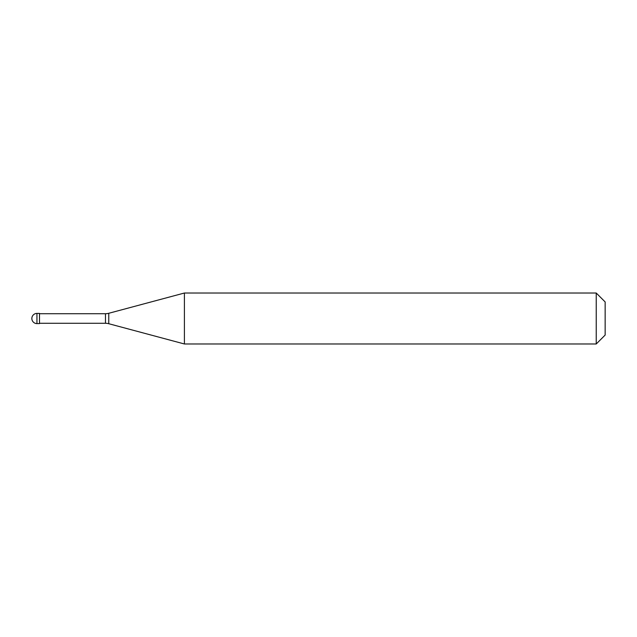 <?xml version="1.0" encoding="UTF-8"?>
<svg xmlns="http://www.w3.org/2000/svg" width="637" height="637" viewBox="0 0 637 637"><rect width="100%" height="100%" fill="white"/><g stroke="black" fill="none" stroke-linecap="round" stroke-linejoin="round"><path stroke-width="0.96" d="M31.85 318.5A5.096 5.096 0 0 1 36.946 313.404A5.096 5.096 0 0 0 31.85 318.5A5.096 5.096 0 0 0 36.946 323.596L39.494 323.596L39.494 313.404L36.946 313.404L39.494 313.404M39.494 323.278L105.463 323.278A12.74 12.74 0 0 1 108.76 323.715L184.404 343.98L596.232 343.98L605.15 335.062L605.15 301.938L596.232 293.02L596.232 343.98M39.494 313.723L105.463 313.723A12.74 12.74 0 0 0 108.76 313.285L184.404 293.02L184.404 343.98M184.404 293.02L596.232 293.02M36.946 313.404L36.946 323.596M105.463 313.723L105.463 323.278M108.76 313.285L108.76 323.715"/></g></svg>
